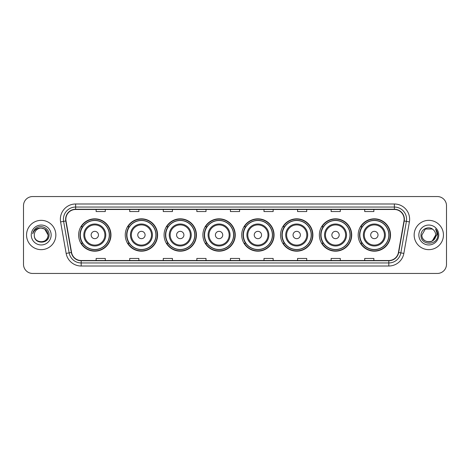 <?xml version="1.0" encoding="UTF-8"?>
<svg xmlns="http://www.w3.org/2000/svg" width="470" height="470" viewBox="0 0 470 470"><rect width="100%" height="100%" fill="white"/><g stroke="black" fill="none" stroke-linecap="round" stroke-linejoin="round"><path stroke-width="0.7" d="M358.175 235A16.174 16.174 0 0 0 374.349 251.174A16.174 16.174 0 0 0 390.529 235A16.174 16.174 0 0 0 374.349 218.826A16.174 16.174 0 0 0 358.175 235M319.353 235A16.174 16.174 0 0 0 335.533 251.174A16.174 16.174 0 0 0 351.707 235A16.174 16.174 0 0 0 335.533 218.826A16.174 16.174 0 0 0 319.353 235M280.537 235A16.174 16.174 0 0 0 296.711 251.174A16.174 16.174 0 0 0 312.885 235A16.174 16.174 0 0 0 296.711 218.826A16.174 16.174 0 0 0 280.537 235M241.715 235A16.174 16.174 0 0 0 257.889 251.174A16.174 16.174 0 0 0 274.063 235A16.174 16.174 0 0 0 257.889 218.826A16.174 16.174 0 0 0 241.715 235M202.893 235A16.174 16.174 0 0 0 219.067 251.174A16.174 16.174 0 0 0 235.247 235A16.174 16.174 0 0 0 219.067 218.826A16.174 16.174 0 0 0 202.893 235M164.071 235A16.174 16.174 0 0 0 180.251 251.174A16.174 16.174 0 0 0 196.425 235A16.174 16.174 0 0 0 180.251 218.826A16.174 16.174 0 0 0 164.071 235M125.249 235A16.174 16.174 0 0 0 141.429 251.174A16.174 16.174 0 0 0 157.603 235A16.174 16.174 0 0 0 141.429 218.826A16.174 16.174 0 0 0 125.249 235M78.619 235A16.174 16.174 0 0 0 94.793 251.174A16.174 16.174 0 0 0 110.967 235A16.174 16.174 0 0 0 94.793 218.826A16.174 16.174 0 0 0 78.619 235M82.497 243.243A14.799 14.799 0 0 1 82.497 226.757M129.133 243.243A14.799 14.799 0 0 1 129.133 226.757M167.954 243.243A14.799 14.799 0 0 1 167.954 226.757M206.771 243.243A14.799 14.799 0 0 1 206.771 226.757M245.593 243.243A14.799 14.799 0 0 1 245.593 226.757M284.415 243.243A14.799 14.799 0 0 1 284.415 226.757M323.237 243.243A14.799 14.799 0 0 1 323.237 226.757M362.059 243.243A14.799 14.799 0 0 1 362.059 226.757M23.5 205.701L23.5 264.299A9.153 9.153 0 0 0 32.653 273.452L437.347 273.452A9.153 9.153 0 0 0 446.5 264.299L446.5 205.701A9.153 9.153 0 0 0 437.347 196.548L32.653 196.548A9.153 9.153 0 0 0 23.5 205.701L23.5 264.299M26.549 235A14.652 14.652 0 0 0 41.201 249.652A14.652 14.652 0 0 0 55.848 235A14.652 14.652 0 0 0 41.201 220.348A14.652 14.652 0 0 0 26.549 235A14.652 14.652 0 0 0 41.201 249.652A14.652 14.652 0 0 0 55.848 235A14.652 14.652 0 0 0 41.201 220.348A14.652 14.652 0 0 0 26.549 235M414.152 235A14.652 14.652 0 0 0 428.799 249.652A14.652 14.652 0 0 0 443.451 235A14.652 14.652 0 0 0 428.799 220.348A14.652 14.652 0 0 0 414.152 235A14.652 14.652 0 0 0 428.799 249.652A14.652 14.652 0 0 0 443.451 235A14.652 14.652 0 0 0 428.799 220.348A14.652 14.652 0 0 0 414.152 235M65.859 219.249A9.764 9.764 0 0 1 75.629 209.485L394.371 209.485A9.764 9.764 0 0 1 403.988 220.947L398.437 252.443A9.764 9.764 0 0 1 388.819 260.515L81.181 260.515A9.764 9.764 0 0 1 71.563 252.443L66.011 220.947A9.764 9.764 0 0 1 65.859 219.249M65.618 219.249A10.011 10.011 0 0 0 65.771 220.988L71.323 252.484A10.011 10.011 0 0 0 81.181 260.756L388.819 260.756A10.011 10.011 0 0 0 398.678 252.484L404.229 220.988A10.011 10.011 0 0 0 394.371 209.244L75.629 209.244A10.011 10.011 0 0 0 65.618 219.249M60.601 221.905A15.257 15.257 0 0 1 75.629 203.992L394.371 203.992A15.257 15.257 0 0 1 409.399 221.905L403.848 253.4A15.257 15.257 0 0 1 388.819 266.008L81.181 266.008A15.257 15.257 0 0 1 66.153 253.4L60.601 221.905L63.603 221.37A12.208 12.208 0 0 1 75.629 207.047L394.371 207.047A12.208 12.208 0 0 1 406.397 221.37L400.839 252.866A12.208 12.208 0 0 1 388.819 262.953L81.181 262.953A12.208 12.208 0 0 1 69.16 252.866L63.603 221.37A12.208 12.208 0 0 1 63.421 219.249M437.347 196.548L32.653 196.548M32.653 273.452L437.347 273.452M446.5 264.299L446.5 205.701M398.678 252.484L400.839 252.866L406.397 221.37L409.399 221.905M230.423 209.485L230.423 211.553L239.577 211.553L239.577 209.485M196.848 209.485L196.848 211.553L206.007 211.553L206.007 209.485M163.278 209.485L163.278 211.553L172.437 211.553L172.437 209.485M129.708 209.485L129.708 211.553L138.862 211.553L138.862 209.485M96.138 209.485L96.138 211.553L105.292 211.553L105.292 209.485M263.993 209.485L263.993 211.553L273.152 211.553L273.152 209.485M297.563 209.485L297.563 211.553L306.722 211.553L306.722 209.485M331.139 209.485L331.139 211.553L340.292 211.553L340.292 209.485M364.708 209.485L364.708 211.553L373.862 211.553L373.862 209.485M239.577 260.515L239.577 258.447L230.423 258.447L230.423 260.515M206.007 260.515L206.007 258.447L196.848 258.447L196.848 260.515M172.437 260.515L172.437 258.447L163.278 258.447L163.278 260.515M138.862 260.515L138.862 258.447L129.708 258.447L129.708 260.515M105.292 260.515L105.292 258.447L96.138 258.447L96.138 260.515M273.152 260.515L273.152 258.447L263.993 258.447L263.993 260.515M306.722 260.515L306.722 258.447L297.563 258.447L297.563 260.515M340.292 260.515L340.292 258.447L331.139 258.447L331.139 260.515M373.862 260.515L373.862 258.447L364.708 258.447L364.708 260.515M34.304 235A6.897 6.897 0 0 1 41.201 228.103L44.65 229.025L48.099 235L44.65 229.025L41.201 228.103L44.65 229.025L48.099 235L44.65 229.025L41.201 228.103L44.65 229.025L48.099 235C48.522 243.901 33.881 243.901 34.304 235C33.658 244.641 49.379 244.418 49.068 235C49.603 228.402 41.031 224.125 35.955 228.244C34.163 229.683 33.088 231.528 32.736 233.79C34.157 229.742 36.977 227.85 41.201 228.103L44.65 229.025L48.099 235C48.522 243.901 33.881 243.901 34.304 235C33.881 243.901 48.522 243.901 48.099 235C48.522 243.901 33.881 243.901 34.304 235C33.881 243.901 48.522 243.901 48.099 235C48.522 243.901 33.881 243.901 34.304 235C33.881 243.901 48.522 243.901 48.099 235C48.522 243.901 33.881 243.901 34.304 235C33.881 243.901 48.522 243.901 48.099 235C48.052 237.268 47.118 239.118 45.296 240.552M41.201 228.103C45.39 228.508 47.693 230.811 48.099 235M31.249 235A9.952 9.952 0 0 0 41.201 244.952A9.952 9.952 0 0 0 51.154 235A9.952 9.952 0 0 0 41.201 225.048A9.952 9.952 0 0 0 31.249 235M98.453 235A3.66 3.66 0 0 0 94.793 231.34A3.66 3.66 0 0 0 91.133 235A3.66 3.66 0 0 0 94.793 238.66A3.66 3.66 0 0 0 98.453 235M105.779 235A10.986 10.986 0 0 0 94.793 224.014A10.986 10.986 0 0 0 83.807 235A10.986 10.986 0 0 0 94.793 245.986A10.986 10.986 0 0 0 105.779 235A10.986 10.986 0 0 1 94.793 245.986A10.986 10.986 0 0 1 83.807 235M109.293 235A14.5 14.5 0 0 0 94.793 220.501A14.5 14.5 0 0 0 80.3 235A14.5 14.5 0 0 0 94.793 249.5A14.5 14.5 0 0 0 109.293 235M110.662 235A15.868 15.868 0 0 1 81.228 243.243L82.702 243.243A14.635 14.635 0 0 0 109.428 235.035A14.635 14.635 0 0 0 82.702 226.757L81.228 226.757A15.868 15.868 0 0 1 110.662 235M145.089 235A3.66 3.66 0 0 0 141.429 231.34A3.66 3.66 0 0 0 137.763 235A3.66 3.66 0 0 0 141.429 238.66A3.66 3.66 0 0 0 145.089 235M152.415 235A10.986 10.986 0 0 0 141.429 224.014A10.986 10.986 0 0 0 130.443 235A10.986 10.986 0 0 0 141.429 245.986A10.986 10.986 0 0 0 152.415 235A10.986 10.986 0 0 1 141.429 245.986A10.986 10.986 0 0 1 130.443 235M155.922 235A14.5 14.5 0 0 0 141.429 220.501A14.5 14.5 0 0 0 126.929 235A14.5 14.5 0 0 0 141.429 249.5A14.5 14.5 0 0 0 155.922 235M157.297 235A15.868 15.868 0 0 1 127.864 243.243L129.332 243.243A14.635 14.635 0 0 0 156.058 235.035A14.635 14.635 0 0 0 129.332 226.757L127.864 226.757A15.868 15.868 0 0 1 157.297 235M183.911 235A3.66 3.66 0 0 0 180.251 231.34A3.66 3.66 0 0 0 176.585 235A3.66 3.66 0 0 0 180.251 238.66A3.66 3.66 0 0 0 183.911 235M191.237 235A10.986 10.986 0 0 0 180.251 224.014A10.986 10.986 0 0 0 169.259 235A10.986 10.986 0 0 0 180.251 245.986A10.986 10.986 0 0 0 191.237 235A10.986 10.986 0 0 1 180.251 245.986A10.986 10.986 0 0 1 169.259 235M194.745 235A14.5 14.5 0 0 0 180.251 220.501A14.5 14.5 0 0 0 165.751 235A14.5 14.5 0 0 0 180.251 249.5A14.5 14.5 0 0 0 194.745 235M196.119 235A15.868 15.868 0 0 1 166.686 243.243L168.154 243.243A14.635 14.635 0 0 0 194.88 235.035A14.635 14.635 0 0 0 168.154 226.757L166.686 226.757A15.868 15.868 0 0 1 196.119 235M222.733 235A3.66 3.66 0 0 0 219.067 231.34A3.66 3.66 0 0 0 215.407 235A3.66 3.66 0 0 0 219.067 238.66A3.66 3.66 0 0 0 222.733 235M230.053 235A10.986 10.986 0 0 0 219.067 224.014A10.986 10.986 0 0 0 208.081 235A10.986 10.986 0 0 0 219.067 245.986A10.986 10.986 0 0 0 230.053 235A10.986 10.986 0 0 1 219.067 245.986A10.986 10.986 0 0 1 208.081 235M233.567 235A14.5 14.5 0 0 0 219.067 220.501A14.5 14.5 0 0 0 204.573 235A14.5 14.5 0 0 0 219.067 249.5A14.5 14.5 0 0 0 233.567 235M234.941 235A15.868 15.868 0 0 1 205.508 243.243L206.976 243.243A14.635 14.635 0 0 0 233.702 235.035A14.635 14.635 0 0 0 206.976 226.757L205.508 226.757A15.868 15.868 0 0 1 234.941 235M261.549 235A3.66 3.66 0 0 0 257.889 231.34A3.66 3.66 0 0 0 254.229 235A3.66 3.66 0 0 0 257.889 238.66A3.66 3.66 0 0 0 261.549 235M268.875 235A10.986 10.986 0 0 0 257.889 224.014A10.986 10.986 0 0 0 246.903 235A10.986 10.986 0 0 0 257.889 245.986A10.986 10.986 0 0 0 268.875 235A10.986 10.986 0 0 1 257.889 245.986A10.986 10.986 0 0 1 246.903 235M272.389 235A14.5 14.5 0 0 0 257.889 220.501A14.5 14.5 0 0 0 243.395 235A14.5 14.5 0 0 0 257.889 249.5A14.5 14.5 0 0 0 272.389 235M273.757 235A15.868 15.868 0 0 1 244.324 243.243L245.798 243.243A14.635 14.635 0 0 0 272.524 235.035A14.635 14.635 0 0 0 245.798 226.757L244.324 226.757A15.868 15.868 0 0 1 273.757 235M300.371 235A3.66 3.66 0 0 0 296.711 231.34A3.66 3.66 0 0 0 293.051 235A3.66 3.66 0 0 0 296.711 238.66A3.66 3.66 0 0 0 300.371 235M307.697 235A10.986 10.986 0 0 0 296.711 224.014A10.986 10.986 0 0 0 285.725 235A10.986 10.986 0 0 0 296.711 245.986A10.986 10.986 0 0 0 307.697 235A10.986 10.986 0 0 1 296.711 245.986A10.986 10.986 0 0 1 285.725 235M311.205 235A14.5 14.5 0 0 0 296.711 220.501A14.5 14.5 0 0 0 282.212 235A14.5 14.5 0 0 0 296.711 249.5A14.5 14.5 0 0 0 311.205 235M312.579 235A15.868 15.868 0 0 1 283.146 243.243L284.62 243.243A14.635 14.635 0 0 0 311.346 235.035A14.635 14.635 0 0 0 284.62 226.757L283.146 226.757A15.868 15.868 0 0 1 312.579 235M339.193 235A3.66 3.66 0 0 0 335.533 231.34A3.66 3.66 0 0 0 331.867 235A3.66 3.66 0 0 0 335.533 238.66A3.66 3.66 0 0 0 339.193 235M346.519 235A10.986 10.986 0 0 0 335.533 224.014A10.986 10.986 0 0 0 324.547 235A10.986 10.986 0 0 0 335.533 245.986A10.986 10.986 0 0 0 346.519 235A10.986 10.986 0 0 1 335.533 245.986A10.986 10.986 0 0 1 324.547 235M350.027 235A14.5 14.5 0 0 0 335.533 220.501A14.5 14.5 0 0 0 321.034 235A14.5 14.5 0 0 0 335.533 249.5A14.5 14.5 0 0 0 350.027 235M351.401 235A15.868 15.868 0 0 1 321.968 243.243L323.436 243.243A14.635 14.635 0 0 0 350.162 235.035A14.635 14.635 0 0 0 323.436 226.757L321.968 226.757A15.868 15.868 0 0 1 351.401 235M378.015 235A3.66 3.66 0 0 0 374.349 231.34A3.66 3.66 0 0 0 370.689 235A3.66 3.66 0 0 0 374.349 238.66A3.66 3.66 0 0 0 378.015 235M385.341 235A10.986 10.986 0 0 0 374.349 224.014A10.986 10.986 0 0 0 363.363 235A10.986 10.986 0 0 0 374.349 245.986A10.986 10.986 0 0 0 385.341 235A10.986 10.986 0 0 1 374.349 245.986A10.986 10.986 0 0 1 363.363 235M388.849 235A14.5 14.5 0 0 0 374.349 220.501A14.5 14.5 0 0 0 359.856 235A14.5 14.5 0 0 0 374.349 249.5A14.5 14.5 0 0 0 388.849 235M390.223 235A15.868 15.868 0 0 1 360.79 243.243L362.258 243.243A14.635 14.635 0 0 0 388.984 235.035A14.635 14.635 0 0 0 362.258 226.757L360.79 226.757A15.868 15.868 0 0 1 390.223 235M433.316 229.789A6.897 6.897 0 0 1 435.696 235L432.247 240.975L435.696 235L434.086 239.43A6.897 6.897 0 0 0 435.696 235L434.069 239.453L435.696 235C436.119 243.901 421.478 243.901 421.901 235L425.35 229.025L432.247 229.025L433.316 229.789C429.087 225.347 420.932 229.008 421.008 235C420.233 245.651 437.5 245.928 437.781 235.517L437.793 235C437.77 232.738 437.018 230.752 435.537 229.037C436.665 230.888 437.059 232.873 436.724 235L434.086 239.43C430.426 244.382 421.543 241.216 421.901 235L425.35 229.025L432.247 229.025L433.316 229.789L432.247 229.025L425.35 229.025L421.901 235C421.478 243.901 436.119 243.901 435.696 235C436.119 243.901 421.478 243.901 421.901 235M418.846 235A9.952 9.952 0 0 0 428.799 244.952A9.952 9.952 0 0 0 438.751 235A9.952 9.952 0 0 0 428.799 225.048A9.952 9.952 0 0 0 418.846 235M435.602 229.113L437.793 235.258M394.371 203.992L394.371 209.244M63.603 221.37L65.771 220.988M81.181 266.008L81.181 260.756M388.819 260.756L388.819 266.008M66.153 253.4L71.323 252.484M404.229 220.988L406.397 221.37M75.629 203.992L75.629 209.244M400.839 252.866L403.848 253.4M104.886 235A10.093 10.093 0 0 0 94.793 224.907A10.093 10.093 0 0 0 84.7 235A10.093 10.093 0 0 0 94.793 245.093A10.093 10.093 0 0 0 104.886 235M151.522 235A10.093 10.093 0 0 0 141.429 224.907A10.093 10.093 0 0 0 131.336 235A10.093 10.093 0 0 0 141.429 245.093A10.093 10.093 0 0 0 151.522 235M190.338 235A10.093 10.093 0 0 0 180.251 224.907A10.093 10.093 0 0 0 170.158 235A10.093 10.093 0 0 0 180.251 245.093A10.093 10.093 0 0 0 190.338 235M229.16 235A10.093 10.093 0 0 0 219.067 224.907A10.093 10.093 0 0 0 208.974 235A10.093 10.093 0 0 0 219.067 245.093A10.093 10.093 0 0 0 229.16 235M267.982 235A10.093 10.093 0 0 0 257.889 224.907A10.093 10.093 0 0 0 247.796 235A10.093 10.093 0 0 0 257.889 245.093A10.093 10.093 0 0 0 267.982 235M306.804 235A10.093 10.093 0 0 0 296.711 224.907A10.093 10.093 0 0 0 286.618 235A10.093 10.093 0 0 0 296.711 245.093A10.093 10.093 0 0 0 306.804 235M345.626 235A10.093 10.093 0 0 0 335.533 224.907A10.093 10.093 0 0 0 325.44 235A10.093 10.093 0 0 0 335.533 245.093A10.093 10.093 0 0 0 345.626 235M384.442 235A10.093 10.093 0 0 0 374.349 224.907A10.093 10.093 0 0 0 364.262 235A10.093 10.093 0 0 0 374.349 245.093A10.093 10.093 0 0 0 384.442 235"/></g></svg>
